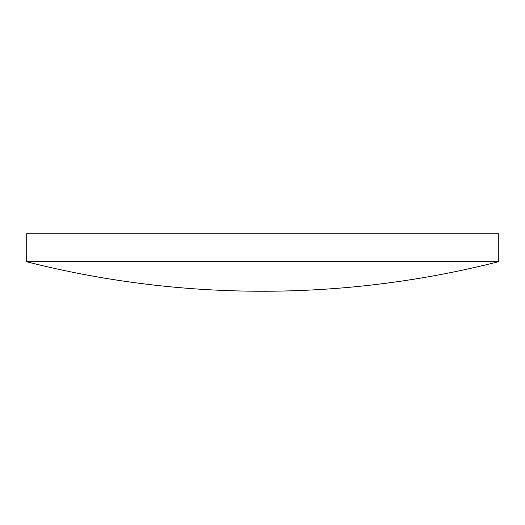 <?xml version="1.0" encoding="UTF-8"?>
<svg xmlns="http://www.w3.org/2000/svg" width="525" height="525" viewBox="0 0 525 525"><rect width="100%" height="100%" fill="white"/><g stroke="black" fill="none" stroke-linecap="round" stroke-linejoin="round"><path stroke-width="0.79" d="M498.75 261.66L498.75 233.756L26.25 233.756L26.25 261.66A958.112 958.112 0 0 0 498.75 261.66L26.25 261.66"/></g></svg>
